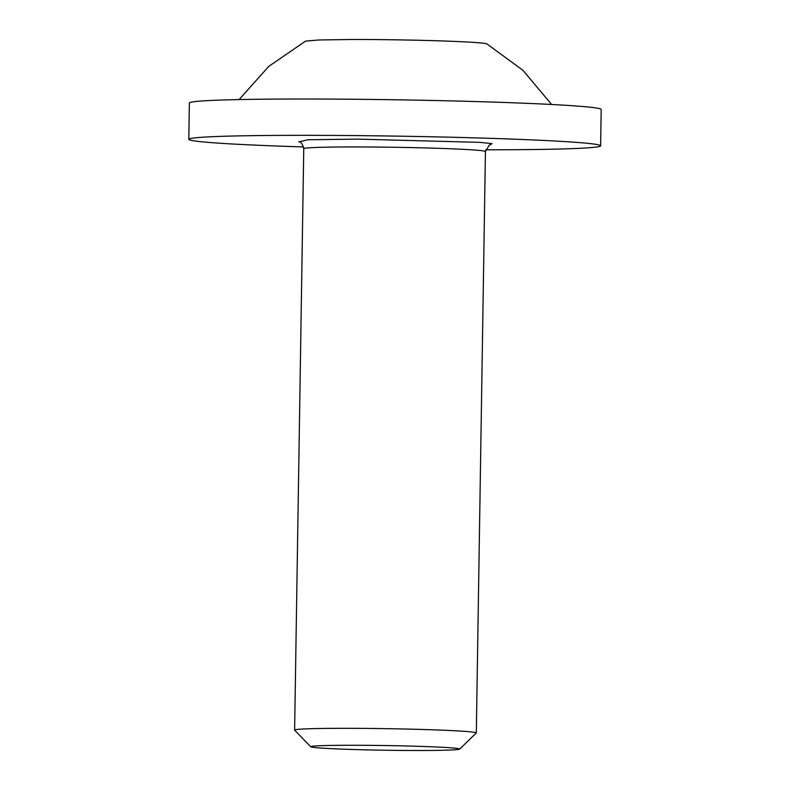 <?xml version="1.0" encoding="UTF-8"?>
<svg xmlns="http://www.w3.org/2000/svg" width="790" height="790" viewBox="0 0 790 790"><rect width="100%" height="100%" fill="white"/><g stroke="black" fill="none" stroke-linecap="round" stroke-linejoin="round"><path stroke-width="1.19" d="M299.371 141.835L307.725 139.751L357.426 139.119L480.053 142.368L492.012 143.632L490.037 144.827M310.786 746.797L294.66 730.167A90.85 2.854 0.9 0 1 294.621 730.079A90.85 2.854 0.9 0 1 340.214 728.321A90.85 2.854 0.9 0 1 476.311 732.932A90.85 2.854 0.9 0 1 476.261 733.021L459.622 749.127A74.467 2.34 0.9 0 1 422.285 750.5A74.467 2.34 0.9 0 1 310.786 746.797A74.467 2.34 0.9 0 1 348.123 745.276A74.467 2.34 0.9 0 1 423.529 746.481A74.467 2.34 0.9 0 1 459.622 749.127M485.682 149.794A205.933 6.468 -179.1 0 0 497.275 149.784A205.933 6.468 -179.1 0 0 600.627 145.794L601.2 109.474A205.933 6.468 -179.1 0 0 292.725 99.026A205.933 6.468 -179.1 0 0 189.373 103.006L188.8 139.326A205.933 6.468 -179.1 0 0 303.567 146.93M600.627 145.794A205.933 6.468 -179.1 0 0 292.162 135.347A205.933 6.468 -179.1 0 0 188.8 139.326M239.103 99.58L268.827 66.33L305.592 41.1L318.992 39.974L351.037 39.5A90.85 2.854 0.9 0 1 475.057 42.502A90.85 2.854 0.9 0 1 486.976 43.944L522.94 70.32L551.598 104.487M490.511 144.679L489.168 145.232L485.435 151.561A90.85 2.854 -179.1 0 0 473.368 149.942A90.85 2.854 -179.1 0 0 349.348 146.95A90.85 2.854 -179.1 0 0 303.755 148.708L294.621 730.079M485.435 151.561L476.311 732.932M303.755 148.708C301.592 140.037 298.166 142.141 298.887 141.667"/></g></svg>
